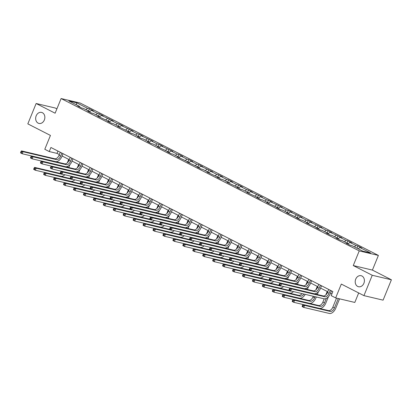 <?xml version="1.0" encoding="UTF-8"?>
<svg xmlns="http://www.w3.org/2000/svg" width="412" height="412" viewBox="0 0 412 412"><rect width="100%" height="100%" fill="white"/><g stroke="black" fill="none" stroke-linecap="round" stroke-linejoin="round"><path stroke-width="0.62" d="M44.336 120.005A5.67 4.532 103.3 0 1 38.955 123.435A5.67 4.532 103.3 0 1 36.179 115.834A5.67 4.532 103.3 0 1 41.561 112.404A5.67 4.532 103.3 0 1 44.336 120.005M363.889 283.302A5.67 4.532 103.3 0 1 358.507 286.731A5.67 4.532 103.3 0 1 355.731 279.13A5.67 4.532 103.3 0 1 361.113 275.7A5.67 4.532 103.3 0 1 363.889 283.302M56.902 108.85L55.28 108.026L36.132 103.505L27.82 123.868L50.444 135.43L44.79 149.278L49.255 151.559L57.016 153.393L59.338 154.577M378.391 255.419L80.258 103.067L61.105 98.545L359.238 250.898L378.391 255.419L372.407 270.081L353.259 265.56L372.247 275.267L391.4 279.789L372.407 270.081M391.4 279.789L383.088 300.152L363.935 295.631L341.311 284.069L335.662 297.917L354.814 302.439L358.687 292.947M372.247 275.267L363.935 295.631M79.799 107.069L79.686 106.487L77.796 106.044L81.622 107.995L83.507 108.444L89.625 111.57L87.741 111.122L91.562 113.079L93.452 113.521L99.57 116.648L97.68 116.205L109.51 121.731L107.625 121.282L111.446 123.24L113.336 123.682L119.454 126.814L117.564 126.366L129.394 131.892L127.504 131.443L131.33 133.4L133.22 133.843L139.338 136.975L137.448 136.527L141.27 138.478L143.16 138.926L149.278 142.052L147.388 141.604L151.214 143.561L153.104 144.009L159.223 147.136L157.333 146.687L169.162 152.213L167.272 151.77L171.098 153.722L172.988 154.17L179.107 157.296L177.217 156.848L189.046 162.374L187.156 161.931L198.991 167.457L197.101 167.009L200.922 168.966L202.812 169.409L208.93 172.535L207.04 172.092L218.875 177.618L216.985 177.17L220.806 179.127L222.696 179.57L228.815 182.696L226.924 182.253L238.759 187.779L236.869 187.331L240.69 189.288L242.58 189.731L248.699 192.857L246.809 192.414L258.643 197.94L256.753 197.492L260.575 199.449L262.465 199.892L268.583 203.018L266.693 202.575L278.527 208.101L276.637 207.653L280.459 209.61L282.349 210.053L288.467 213.179L286.577 212.736L298.412 218.262L296.522 217.814L300.343 219.771L302.233 220.214L308.351 223.34L306.461 222.897L318.296 228.423L316.406 227.975L320.227 229.932L322.117 230.375L328.235 233.506L326.345 233.058L330.172 235.01L332.062 235.458L338.18 238.584L336.29 238.136L340.111 240.093L342.001 240.536L348.119 243.667L346.229 243.219L350.056 245.171L351.946 245.619L362.781 251.155L370.646 253.014L359.815 247.478L361.7 247.921L357.879 245.969L356.972 248.189M79.686 106.487L68.85 100.95L76.72 102.809L87.555 108.346L89.44 108.794L88.539 111.013M357.879 245.969L355.989 245.521L349.87 242.395L351.76 242.843L347.934 240.886L346.049 240.443L339.931 237.317L341.816 237.76L329.986 232.234L331.876 232.682L328.05 230.725L326.165 230.282L320.047 227.156L321.932 227.599L310.102 222.073L311.992 222.521L308.166 220.564L306.281 220.121L300.163 216.995L302.048 217.438L290.218 211.912L292.108 212.36L288.282 210.403L286.397 209.96L280.278 206.829L282.163 207.277L270.334 201.751L272.224 202.199L268.397 200.242L266.512 199.799L260.394 196.668L262.279 197.116L250.45 191.59L252.34 192.038L248.513 190.081L246.628 189.633L240.51 186.507L242.395 186.955L238.574 185.003L236.684 184.555L230.565 181.429L232.456 181.872L228.629 179.92L226.744 179.472L220.626 176.346L222.511 176.794L218.69 174.843L216.8 174.394L210.681 171.268L212.571 171.711L200.742 166.185L202.627 166.633L198.805 164.676L196.915 164.233L190.797 161.107L192.687 161.55L188.861 159.599L186.976 159.15L180.858 156.024L182.743 156.472L178.921 154.515L177.031 154.073L170.913 150.947L172.803 151.389L160.974 145.863L162.858 146.312L159.037 144.355L157.147 143.912L151.029 140.786L152.919 141.228L141.089 135.703L142.974 136.151L139.153 134.194L137.263 133.751L131.145 130.625L133.035 131.067L121.205 125.542L123.09 125.99L119.269 124.033L117.379 123.59L111.261 120.464L113.151 120.907L101.321 115.381L103.206 115.829L99.385 113.872L97.495 113.429L91.376 110.303L93.266 110.746L89.44 108.794M335.662 297.917L331.202 295.641L332.86 291.567L50.918 147.486L49.255 151.559M89.744 112.146L89.625 111.57M91.376 110.303L89.656 111.704M97.495 113.429L95.862 114.757M99.683 117.229L99.57 116.648M101.321 115.381L99.596 116.787M107.439 118.507L105.807 119.835M109.628 122.307L109.51 121.731M111.261 120.464L109.54 121.864M117.379 123.59L115.746 124.918M119.568 127.39L119.454 126.814M121.205 125.542L119.48 126.948M127.323 128.668L125.691 129.996M129.512 132.468L129.394 131.892M131.145 130.625L129.425 132.025M137.263 133.751L135.63 135.079M139.452 137.551L139.338 136.975M141.089 135.703L139.364 137.108M147.208 138.829L145.575 140.157M149.396 142.629L149.278 142.052M151.029 140.786L149.309 142.186M157.147 143.912L155.515 145.24M159.336 147.712L159.223 147.136M160.974 145.863L159.248 147.269M167.092 148.99L165.459 150.318M169.28 152.79L169.162 152.213M170.913 150.947L169.193 152.347M177.031 154.073L175.399 155.401M179.22 157.873L179.107 157.296M180.858 156.024L179.132 157.43M186.976 159.15L185.343 160.479M189.165 162.951L189.046 162.374M190.797 161.107L189.072 162.508M196.915 164.233L195.283 165.562M199.104 168.034L198.991 167.457M200.742 166.185L199.017 167.591M206.86 169.311L205.227 170.64M209.049 173.112L208.93 172.535M210.681 171.268L208.956 172.669M216.8 174.394L215.167 175.723M218.988 178.195L218.875 177.618M220.626 176.346L218.901 177.752M226.744 179.472L225.112 180.806M228.933 183.273L228.815 182.696M230.565 181.429L228.84 182.83M236.684 184.555L235.051 185.884M238.872 188.356L238.759 187.779M240.51 186.507L238.785 187.913M246.628 189.633L244.996 190.967M248.817 193.439L248.699 192.857M250.45 191.59L248.724 192.991M256.568 194.716L254.935 196.045M258.757 198.517L258.643 197.94M260.394 196.668L258.669 198.074M266.512 199.799L264.88 201.128M268.701 203.6L268.583 203.018M270.334 201.751L268.609 203.152M276.452 204.877L274.819 206.206M278.641 208.678L278.527 208.101M280.278 206.829L278.553 208.235M286.397 209.96L284.764 211.289M288.585 213.761L288.467 213.179M290.218 211.912L288.493 213.318M296.336 215.038L294.704 216.367M298.525 218.839L298.412 218.262M300.163 216.995L298.437 218.396M306.281 220.121L304.648 221.45M308.47 223.922L308.351 223.34M310.102 222.073L308.377 223.479M316.22 225.199L314.588 226.528M318.409 229L318.296 228.423M320.047 227.156L318.322 228.557M326.165 230.282L324.532 231.611M328.354 234.083L328.235 233.506M329.986 232.234L328.261 233.64M336.104 235.36L334.472 236.689M338.293 239.161L338.18 238.584M339.931 237.317L338.206 238.718M346.049 240.443L344.417 241.772M348.238 244.244L348.119 243.667M349.87 242.395L348.145 243.801M355.989 245.521L354.356 246.85M359.815 247.478L358.183 248.807M353.259 265.56L359.238 250.898M36.132 103.505L55.12 113.207L61.105 98.545M62.104 155.993L69.278 159.655M72.049 161.071L79.222 164.738M81.988 166.154L89.162 169.821M91.933 171.232L99.107 174.899M101.872 176.315L109.046 179.982M111.817 181.393L118.991 185.06M121.756 186.476L128.93 190.143M131.701 191.554L138.875 195.221M141.64 196.637L148.814 200.304M151.585 201.715L158.759 205.382M161.525 206.798L168.699 210.465M171.469 211.876L178.643 215.543M181.409 216.959L188.583 220.626M191.353 222.037L198.527 225.704M201.293 227.12L208.467 230.787M211.238 232.198L218.412 235.865M221.177 237.281L228.351 240.948M231.122 242.359L238.296 246.026M241.061 247.442L248.235 251.109M251.006 252.525L258.18 256.187M260.945 257.603L268.119 261.27M270.89 262.686L278.064 266.353M280.829 267.764L288.003 271.431M290.774 272.847L297.948 276.514M300.714 277.925L307.888 281.592M310.658 283.008L317.832 286.675M320.598 288.086L327.772 291.753M330.542 293.169L331.923 293.874M76.72 102.809L76.313 104.766M87.555 108.346L85.923 109.674M57.958 151.086L57.016 153.393M347.934 240.886L347.028 243.106M337.994 235.808L337.088 238.028M328.05 230.725L327.143 232.945M318.11 225.647L317.204 227.867M308.166 220.564L307.259 222.784M298.226 215.486L297.32 217.706M288.282 210.403L287.375 212.623M278.342 205.325L277.436 207.545M268.397 200.242L267.496 202.462M258.458 195.164L257.552 197.384M248.513 190.081L247.612 192.301M238.574 185.003L237.667 187.223M228.629 179.92L227.728 182.14M218.69 174.843L217.783 177.057M208.745 169.759L207.844 171.979M198.805 164.676L197.899 166.896M188.861 159.599L187.96 161.818M178.921 154.515L178.015 156.735M168.977 149.438L168.075 151.657M159.037 144.355L158.131 146.574M149.093 139.277L148.191 141.496M139.153 134.194L138.247 136.413M129.208 129.116L128.307 131.335M119.269 124.033L118.362 126.252M109.324 118.955L108.423 121.174M99.385 113.872L98.478 116.091M328.714 289.445L327.478 292.479A4.429 2.611 -62.9 0 1 323.229 295.94L289.868 288.065L291.459 288.879L290.63 290.913L323.992 298.793A6.644 3.914 117.1 0 0 330.362 293.596L331.48 290.862M330.306 290.259L329.07 293.293A4.429 2.611 -62.9 0 1 324.821 296.753L291.459 288.879L290.058 289.085L289.425 288.761L289.09 289.574L289.729 289.904L290.058 289.085M289.729 289.904L290.63 290.913L289.033 290.099L289.09 289.574M289.868 288.065L289.425 288.761M336.522 298.123L332.844 307.141A4.429 2.611 -62.9 0 1 328.591 310.602L302.995 304.561L304.592 305.374L303.757 307.414L329.353 313.455A6.644 3.914 117.1 0 0 335.728 308.264L339.576 298.844M338.278 298.535L334.436 307.955A4.429 2.611 -62.9 0 1 330.187 311.421L304.592 305.374L303.191 305.586L302.552 305.256L302.223 306.07L302.856 306.399L303.191 305.586M302.856 306.399L303.757 307.414L302.166 306.6L302.223 306.07M302.995 304.561L302.552 305.256M318.775 284.368L317.534 287.396A4.429 2.611 -62.9 0 1 313.285 290.862L279.923 282.982L281.52 283.796L280.685 285.835L314.047 293.71A6.644 3.914 117.1 0 0 320.423 288.518L321.54 285.779M320.366 285.181L319.13 288.215A4.429 2.611 -62.9 0 1 314.876 291.675L281.52 283.796L280.119 284.007L279.48 283.683L279.151 284.496L279.784 284.821L280.119 284.007M279.784 284.821L280.685 285.835L279.094 285.022L279.151 284.496M279.923 282.982L279.48 283.683M308.83 279.284L307.594 282.318A4.429 2.611 -62.9 0 1 303.345 285.779L269.984 277.904L271.575 278.718L270.746 280.752L304.108 288.632A6.644 3.914 117.1 0 0 310.478 283.435L311.596 280.701M310.421 280.098L309.185 283.132A4.429 2.611 -62.9 0 1 304.937 286.592L271.575 278.718L270.174 278.924L269.541 278.6L269.206 279.413L269.845 279.738L270.174 278.924M269.845 279.738L270.746 280.752L269.149 279.939L269.206 279.413M269.984 277.904L269.541 278.6M324.218 298.834L322.9 302.063A4.429 2.611 -62.9 0 1 318.651 305.524L293.056 299.483L294.647 300.297L293.818 302.331L319.413 308.372A6.644 3.914 117.1 0 0 325.789 303.181L328.421 296.738M326.319 298.401L324.496 302.877A4.429 2.611 -62.9 0 1 320.242 306.337L294.647 300.297L293.246 300.502L292.613 300.178L292.278 300.992L292.917 301.316L293.246 300.502M327.221 291.469L325.799 294.956M292.917 301.316L293.818 302.331L292.221 301.517L292.278 300.992M293.056 299.483L292.613 300.178M313.254 296.259L312.96 296.98A4.429 2.611 -62.9 0 1 308.706 300.441L283.111 294.4L284.707 295.213L283.873 297.253L309.469 303.294A6.644 3.914 117.1 0 0 315.844 298.103L316.303 296.975M317.297 294.539L318.476 291.655M316.375 293.323L316.004 294.235M315.01 296.671L314.552 297.794A4.429 2.611 -62.9 0 1 310.303 301.254L284.707 295.213L283.307 295.419L282.668 295.095L282.338 295.909L282.972 296.238L283.307 295.419M317.281 286.392L315.86 289.878M282.972 296.238L283.873 297.253L282.282 296.434L282.338 295.909M283.111 294.4L282.668 295.095M298.891 274.207L297.649 277.235A4.429 2.611 -62.9 0 1 293.401 280.701L260.039 272.821L261.635 273.635L260.801 275.674L294.163 283.549A6.644 3.914 117.1 0 0 300.539 278.358L301.656 275.618M300.482 275.02L299.246 278.048A4.429 2.611 -62.9 0 1 294.992 281.514L261.635 273.635L260.235 273.846L259.596 273.522L259.266 274.335L259.9 274.66L260.235 273.846M259.9 274.66L260.801 275.674L259.21 274.861L259.266 274.335M260.039 272.821L259.596 273.522M288.946 269.124L287.71 272.157A4.429 2.611 -62.9 0 1 283.461 275.618L250.099 267.743L251.691 268.557L250.862 270.591L284.223 278.471A6.644 3.914 117.1 0 0 290.594 273.274L291.711 270.54M290.537 269.937L289.301 272.971A4.429 2.611 -62.9 0 1 285.053 276.431L251.691 268.557L250.29 268.763L249.657 268.439L249.322 269.252L249.96 269.577L250.29 268.763M249.96 269.577L250.862 270.591L249.265 269.778L249.322 269.252M250.099 267.743L249.657 268.439M279.006 264.046L277.765 267.074A4.429 2.611 -62.9 0 1 273.517 270.54L240.155 262.66L241.751 263.474L240.917 265.513L274.279 273.388A6.644 3.914 117.1 0 0 280.654 268.197L281.772 265.457M280.598 264.859L279.362 267.888A4.429 2.611 -62.9 0 1 275.108 271.353L241.751 263.474L240.351 263.685L239.712 263.361L239.382 264.174L240.016 264.499L240.351 263.685M240.016 264.499L240.917 265.513L239.326 264.7L239.382 264.174M240.155 262.66L239.712 263.361M307.357 289.461L308.537 286.577M306.435 288.24L306.065 289.157M307.337 281.308L305.915 284.795M303.901 294.05A4.429 2.611 -62.9 0 1 300.358 296.177L274.763 290.136L273.934 292.17L299.529 298.211A6.644 3.914 117.1 0 0 305.246 294.369M302.037 293.607A4.429 2.611 -62.9 0 1 298.767 295.363L273.171 289.322L274.763 290.136L273.362 290.342L272.729 290.017L272.394 290.831L273.032 291.155L273.362 290.342M273.032 291.155L273.934 292.17L272.337 291.356L272.394 290.831M273.171 289.322L272.729 290.017M297.413 284.378L298.592 281.494M296.491 283.162L296.12 284.074M297.397 276.231L295.976 279.717M291.325 291.078A4.429 2.611 -62.9 0 1 290.419 291.093L264.823 285.053L263.989 287.092L289.584 293.133A6.644 3.914 117.1 0 0 293.509 291.598M289.451 290.316A4.429 2.611 -62.9 0 1 288.822 290.28L263.227 284.239L264.823 285.053L263.423 285.258L262.784 284.934L262.454 285.748L263.088 286.077L263.423 285.258M263.088 286.077L263.989 287.092L262.398 286.273L262.454 285.748M263.227 284.239L262.784 284.934M287.473 279.3L288.652 276.416M286.551 278.079L286.18 278.996M287.452 271.147L286.031 274.634M281.381 286A4.429 2.611 -62.9 0 1 280.474 286.016L254.879 279.975L254.05 282.009L279.645 288.05A6.644 3.914 117.1 0 0 283.569 286.515M279.511 285.233A4.429 2.611 -62.9 0 1 278.883 285.202L253.287 279.156L254.879 279.975L253.478 280.181L252.844 279.856L252.51 280.67L253.148 280.994L253.478 280.181M253.148 280.994L254.05 282.009L252.453 281.195L252.51 280.67M253.287 279.156L252.844 279.856M269.062 258.963L267.826 261.996A4.429 2.611 -62.9 0 1 263.577 265.457L230.215 257.582L231.807 258.396L230.977 260.43L264.339 268.31A6.644 3.914 117.1 0 0 270.71 263.113L271.827 260.379M270.653 259.776L269.417 262.81A4.429 2.611 -62.9 0 1 265.168 266.27L231.807 258.396L230.406 258.602L229.772 258.278L229.438 259.091L230.076 259.416L230.406 258.602M230.076 259.416L230.977 260.43L229.381 259.617L229.438 259.091M230.215 257.582L229.772 258.278M277.528 274.217L278.708 271.333M276.607 273.002L276.236 273.913M277.513 266.07L276.091 269.556M271.441 280.917A4.429 2.611 -62.9 0 1 270.535 280.933L244.939 274.892L244.105 276.926L269.7 282.972A6.644 3.914 117.1 0 0 273.625 281.437M269.566 280.155A4.429 2.611 -62.9 0 1 268.938 280.119L243.343 274.078L244.939 274.892L243.538 275.098L242.9 274.773L242.57 275.587L243.204 275.916L243.538 275.098M243.204 275.916L244.105 276.926L242.513 276.112L242.57 275.587M243.343 274.078L242.9 274.773M259.122 253.885L257.881 256.913A4.429 2.611 -62.9 0 1 253.632 260.379L220.271 252.499L221.867 253.313L221.033 255.352L254.395 263.227A6.644 3.914 117.1 0 0 260.77 258.036L261.888 255.296M260.714 254.698L259.478 257.727A4.429 2.611 -62.9 0 1 255.224 261.193L221.867 253.313L220.466 253.524L219.828 253.195L219.498 254.013L220.132 254.338L220.466 253.524M220.132 254.338L221.033 255.352L219.442 254.539L219.498 254.013M220.271 252.499L219.828 253.195M267.589 269.139L268.768 266.25M266.667 267.918L266.296 268.83M267.568 260.987L266.147 264.473M261.496 275.839A4.429 2.611 -62.9 0 1 260.59 275.855L234.995 269.814L234.165 271.848L259.761 277.889A6.644 3.914 117.1 0 0 263.685 276.354M259.627 275.072A4.429 2.611 -62.9 0 1 258.999 275.041L233.403 268.995L234.995 269.814L233.594 270.02L232.96 269.695L232.625 270.509L233.264 270.833L233.594 270.02M233.264 270.833L234.165 271.848L232.569 271.034L232.625 270.509M233.403 268.995L232.96 269.695M249.178 248.802L247.942 251.835A4.429 2.611 -62.9 0 1 243.693 255.296L210.331 247.421L211.923 248.235L211.093 250.269L244.455 258.149A6.644 3.914 117.1 0 0 250.826 252.953L251.943 250.218M250.769 249.615L249.533 252.649A4.429 2.611 -62.9 0 1 245.284 256.11L211.923 248.235L210.522 248.441L209.888 248.117L209.553 248.93L210.192 249.255L210.522 248.441M210.192 249.255L211.093 250.269L209.497 249.456L209.553 248.93M210.331 247.421L209.888 248.117M257.644 264.056L258.824 261.172M256.722 262.841L256.352 263.752M257.629 255.909L256.207 259.39M251.557 270.756A4.429 2.611 -62.9 0 1 250.65 270.772L225.055 264.731L224.221 266.765L249.816 272.811A6.644 3.914 117.1 0 0 253.74 271.271M249.682 269.994A4.429 2.611 -62.9 0 1 249.054 269.958L223.458 263.917L225.055 264.731L223.654 264.937L223.016 264.612L222.686 265.426L223.319 265.755L223.654 264.937M223.319 265.755L224.221 266.765L222.629 265.951L222.686 265.426M223.458 263.917L223.016 264.612M239.238 243.719L237.997 246.752A4.429 2.611 -62.9 0 1 233.748 250.213L200.387 242.338L201.983 243.152L201.149 245.192L234.51 253.066A6.644 3.914 117.1 0 0 240.886 247.875L242.004 245.135M240.829 244.537L239.593 247.566A4.429 2.611 -62.9 0 1 235.34 251.032L201.983 243.152L200.582 243.363L199.944 243.034L199.614 243.853L200.247 244.177L200.582 243.363M200.247 244.177L201.149 245.192L199.557 244.378L199.614 243.853M200.387 242.338L199.944 243.034M247.705 258.978L248.884 256.089M246.783 257.757L246.412 258.669M247.684 250.826L246.263 254.312M241.612 265.678A4.429 2.611 -62.9 0 1 240.706 265.694L215.11 259.648L214.281 261.687L239.877 267.728A6.644 3.914 117.1 0 0 243.801 266.193M239.743 264.911A4.429 2.611 -62.9 0 1 239.115 264.88L213.519 258.834L215.11 259.648L213.71 259.859L213.076 259.534L212.741 260.348L213.38 260.672L213.71 259.859M213.38 260.672L214.281 261.687L212.685 260.873L212.741 260.348M213.519 258.834L213.076 259.534M229.293 238.641L228.057 241.674A4.429 2.611 -62.9 0 1 223.809 245.135L190.447 237.261L192.038 238.074L191.209 240.108L224.571 247.983A6.644 3.914 117.1 0 0 230.941 242.792L232.059 240.057M230.885 239.454L229.649 242.488A4.429 2.611 -62.9 0 1 225.4 245.949L192.038 238.074L190.638 238.28L190.004 237.956L189.669 238.769L190.308 239.094L190.638 238.28M190.308 239.094L191.209 240.108L189.613 239.295L189.669 238.769M190.447 237.261L190.004 237.956M237.76 253.895L238.939 251.011M236.838 252.68L236.467 253.591M237.745 245.748L236.323 249.229M231.673 260.595A4.429 2.611 -62.9 0 1 230.766 260.611L205.171 254.57L204.337 256.604L229.932 262.65A6.644 3.914 117.1 0 0 233.856 261.11M229.798 259.833A4.429 2.611 -62.9 0 1 229.17 259.797L203.574 253.756L205.171 254.57L203.77 254.776L203.131 254.451L202.802 255.265L203.435 255.589L203.77 254.776M203.435 255.589L204.337 256.604L202.745 255.79L202.802 255.265M203.574 253.756L203.131 254.451M219.354 233.558L218.113 236.591A4.429 2.611 -62.9 0 1 213.864 240.052L180.502 232.177L182.099 232.991L181.265 235.031L214.626 242.905A6.644 3.914 117.1 0 0 221.002 237.714L222.12 234.974M220.945 234.377L219.709 237.405A4.429 2.611 -62.9 0 1 215.455 240.871L182.099 232.991L180.698 233.202L180.059 232.873L179.73 233.692L180.363 234.016L180.698 233.202M180.363 234.016L181.265 235.031L179.673 234.217L179.73 233.692M180.502 232.177L180.059 232.873M227.821 248.817L229 245.928M226.899 247.597L226.528 248.508M227.8 240.665L226.379 244.151M221.728 255.517A4.429 2.611 -62.9 0 1 220.822 255.533L195.226 249.487L194.397 251.526L219.993 257.567A6.644 3.914 117.1 0 0 223.917 256.032M219.859 254.75A4.429 2.611 -62.9 0 1 219.23 254.719L193.635 248.673L195.226 249.487L193.825 249.698L193.192 249.373L192.857 250.187L193.496 250.511L193.825 249.698M193.496 250.511L194.397 251.526L192.801 250.712L192.857 250.187M193.635 248.673L193.192 249.373M209.409 228.48L208.173 231.513A4.429 2.611 -62.9 0 1 203.925 234.974L170.563 227.1L172.154 227.913L171.325 229.948L204.687 237.822A6.644 3.914 117.1 0 0 211.057 232.631L212.175 229.891M211.001 229.293L209.765 232.327A4.429 2.611 -62.9 0 1 205.516 235.788L172.154 227.913L170.753 228.119L170.12 227.795L169.785 228.608L170.424 228.933L170.753 228.119M170.424 228.933L171.325 229.948L169.729 229.134L169.785 228.608M170.563 227.1L170.12 227.795M217.876 243.734L219.055 240.85M216.954 242.519L216.583 243.43M217.86 235.587L216.439 239.068M211.789 250.434A4.429 2.611 -62.9 0 1 210.882 250.45L185.287 244.409L184.452 246.443L210.048 252.489A6.644 3.914 117.1 0 0 213.972 250.949M209.914 249.667A4.429 2.611 -62.9 0 1 209.286 249.636L183.69 243.595L185.287 244.409L183.886 244.615L183.247 244.29L182.918 245.104L183.551 245.428L183.886 244.615M183.551 245.428L184.452 246.443L182.861 245.629L182.918 245.104M183.69 243.595L183.247 244.29M199.47 223.397L198.229 226.43A4.429 2.611 -62.9 0 1 193.98 229.891L160.618 222.017L162.215 222.83L161.38 224.87L194.742 232.744A6.644 3.914 117.1 0 0 201.118 227.553L202.235 224.813M201.061 224.21L199.825 227.244A4.429 2.611 -62.9 0 1 195.571 230.705L162.215 222.83L160.814 223.041L160.175 222.712L159.846 223.525L160.479 223.855L160.814 223.041M160.479 223.855L161.38 224.87L159.789 224.056L159.846 223.525M160.618 222.017L160.175 222.712M207.936 238.656L209.116 235.767M207.015 237.436L206.644 238.347M207.916 230.504L206.494 233.99M201.844 245.356A4.429 2.611 -62.9 0 1 200.938 245.372L175.342 239.326L174.513 241.365L200.108 247.406A6.644 3.914 117.1 0 0 204.033 245.871M199.975 244.589A4.429 2.611 -62.9 0 1 199.346 244.558L173.751 238.512L175.342 239.326L173.941 239.537L173.308 239.207L172.973 240.026L173.612 240.351L173.941 239.537M173.612 240.351L174.513 241.365L172.916 240.551L172.973 240.026M173.751 238.512L173.308 239.207M189.525 218.319L188.289 221.352A4.429 2.611 -62.9 0 1 184.04 224.813L150.679 216.939L152.27 217.752L151.441 219.787L184.803 227.661A6.644 3.914 117.1 0 0 191.173 222.47L192.291 219.73M191.117 219.132L189.881 222.166A4.429 2.611 -62.9 0 1 185.632 225.627L152.27 217.752L150.869 217.958L150.236 217.634L149.901 218.448L150.54 218.772L150.869 217.958M150.54 218.772L151.441 219.787L149.844 218.973L149.901 218.448M150.679 216.939L150.236 217.634M197.992 233.573L199.171 230.689M197.07 232.358L196.699 233.269M197.976 225.426L196.555 228.907M191.904 240.273A4.429 2.611 -62.9 0 1 190.998 240.289L165.403 234.248L164.568 236.282L190.164 242.328A6.644 3.914 117.1 0 0 194.088 240.788M190.03 239.506A4.429 2.611 -62.9 0 1 189.402 239.475L163.806 233.434L165.403 234.248L164.002 234.454L163.363 234.129L163.034 234.943L163.667 235.267L164.002 234.454M163.667 235.267L164.568 236.282L162.977 235.468L163.034 234.943M163.806 233.434L163.363 234.129M179.586 213.236L178.345 216.269A4.429 2.611 -62.9 0 1 174.096 219.73L140.734 211.856L142.331 212.669L141.496 214.709L174.858 222.583A6.644 3.914 117.1 0 0 181.234 217.387L182.351 214.652M181.177 214.049L179.941 217.083A4.429 2.611 -62.9 0 1 175.687 220.544L142.331 212.669L140.93 212.88L140.291 212.551L139.962 213.365L140.595 213.694L140.93 212.88M140.595 213.694L141.496 214.709L139.905 213.89L139.962 213.365M140.734 211.856L140.291 212.551M188.052 228.495L189.232 225.606M187.13 227.275L186.76 228.186M188.032 220.343L186.61 223.829M181.96 235.195A4.429 2.611 -62.9 0 1 181.053 235.211L155.458 229.165L154.629 231.204L180.224 237.245A6.644 3.914 117.1 0 0 184.149 235.71M180.09 234.428A4.429 2.611 -62.9 0 1 179.462 234.397L153.867 228.351L155.458 229.165L154.057 229.376L153.424 229.046L153.089 229.865L153.727 230.19L154.057 229.376M153.727 230.19L154.629 231.204L153.032 230.39L153.089 229.865M153.867 228.351L153.424 229.046M169.641 208.158L168.405 211.191A4.429 2.611 -62.9 0 1 164.156 214.652L130.795 206.778L132.386 207.591L131.557 209.626L164.918 217.5A6.644 3.914 117.1 0 0 171.289 212.309L172.407 209.569M171.232 208.972L169.996 212.005A4.429 2.611 -62.9 0 1 165.748 215.466L132.386 207.591L130.985 207.797L130.352 207.473L130.017 208.287L130.655 208.611L130.985 207.797M130.655 208.611L131.557 209.626L129.96 208.812L130.017 208.287M130.795 206.778L130.352 207.473M178.108 223.412L179.287 220.528M177.186 222.197L176.815 223.108M178.092 215.265L176.671 218.746M172.02 230.112A4.429 2.611 -62.9 0 1 171.114 230.128L145.518 224.087L144.684 226.121L170.28 232.167A6.644 3.914 117.1 0 0 174.204 230.627M170.146 229.345A4.429 2.611 -62.9 0 1 169.517 229.314L143.922 223.273L145.518 224.087L144.118 224.293L143.479 223.968L143.149 224.782L143.783 225.107L144.118 224.293M143.783 225.107L144.684 226.121L143.093 225.307L143.149 224.782M143.922 223.273L143.479 223.968M159.702 203.075L158.46 206.108A4.429 2.611 -62.9 0 1 154.212 209.569L120.85 201.695L122.446 202.508L121.612 204.548L154.974 212.422A6.644 3.914 117.1 0 0 161.35 207.226L162.467 204.491M161.293 203.888L160.057 206.922A4.429 2.611 -62.9 0 1 155.803 210.383L122.446 202.508L121.046 202.714L120.407 202.39L120.077 203.204L120.711 203.533L121.046 202.714M120.711 203.533L121.612 204.548L120.021 203.729L120.077 203.204M120.85 201.695L120.407 202.39M168.168 218.334L169.347 215.445M167.246 217.114L166.875 218.025M168.148 210.182L166.726 213.668M162.076 225.029A4.429 2.611 -62.9 0 1 161.169 225.05L135.574 219.004L134.745 221.043L160.34 227.084A6.644 3.914 117.1 0 0 164.264 225.549M160.206 224.267A4.429 2.611 -62.9 0 1 159.578 224.236L133.982 218.19L135.574 219.004L134.173 219.215L133.54 218.885L133.205 219.704L133.843 220.029L134.173 219.215M133.843 220.029L134.745 221.043L133.148 220.229L133.205 219.704M133.982 218.19L133.54 218.885M149.757 197.997L148.521 201.03A4.429 2.611 -62.9 0 1 144.272 204.491L110.91 196.612L112.502 197.43L111.673 199.465L145.034 207.339A6.644 3.914 117.1 0 0 151.405 202.148L152.522 199.408M151.348 198.811L150.112 201.844A4.429 2.611 -62.9 0 1 145.863 205.305L112.502 197.43L111.101 197.636L110.468 197.312L110.133 198.126L110.771 198.45L111.101 197.636M110.771 198.45L111.673 199.465L110.076 198.651L110.133 198.126M110.91 196.612L110.468 197.312M158.223 213.251L159.403 210.367M157.302 212.036L156.931 212.947M158.208 205.104L156.787 208.585M152.136 219.951A4.429 2.611 -62.9 0 1 151.23 219.967L125.634 213.926L124.8 215.96L150.395 222.006A6.644 3.914 117.1 0 0 154.32 220.466M150.262 219.184A4.429 2.611 -62.9 0 1 149.633 219.153L124.038 213.112L125.634 213.926L124.233 214.132L123.595 213.807L123.265 214.621L123.899 214.946L124.233 214.132M123.899 214.946L124.8 215.96L123.209 215.146L123.265 214.621M124.038 213.112L123.595 213.807M139.817 192.914L138.576 195.947A4.429 2.611 -62.9 0 1 134.327 199.408L100.966 191.534L102.562 192.347L101.728 194.382L135.09 202.261A6.644 3.914 117.1 0 0 141.465 197.065L142.583 194.33M141.409 193.728L140.173 196.761A4.429 2.611 -62.9 0 1 135.919 200.222L102.562 192.347L101.161 192.553L100.523 192.229L100.193 193.043L100.827 193.372L101.161 192.553M100.827 193.372L101.728 194.382L100.137 193.568L100.193 193.043M100.966 191.534L100.523 192.229M148.284 208.173L149.463 205.284M147.362 206.953L146.991 207.864M148.263 200.021L146.842 203.507M142.192 214.868A4.429 2.611 -62.9 0 1 141.285 214.889L115.69 208.843L114.86 210.882L140.456 216.923A6.644 3.914 117.1 0 0 144.38 215.388M140.322 214.106A4.429 2.611 -62.9 0 1 139.694 214.07L114.098 208.029L115.69 208.843L114.289 209.054L113.655 208.724L113.321 209.543L113.959 209.868L114.289 209.054M113.959 209.868L114.86 210.882L113.264 210.069L113.321 209.543M114.098 208.029L113.655 208.724M129.873 187.836L128.637 190.864A4.429 2.611 -62.9 0 1 124.388 194.33L91.026 186.451L92.618 187.269L91.788 189.304L125.15 197.178A6.644 3.914 117.1 0 0 131.521 191.987L132.638 189.247M131.464 188.65L130.228 191.683A4.429 2.611 -62.9 0 1 125.979 195.144L92.618 187.269L91.217 187.475L90.583 187.151L90.249 187.965L90.887 188.289L91.217 187.475M90.887 188.289L91.788 189.304L90.192 188.49L90.249 187.965M91.026 186.451L90.583 187.151M138.339 203.09L139.519 200.206M137.417 201.875L137.047 202.786M138.324 194.938L136.902 198.424M132.252 209.79A4.429 2.611 -62.9 0 1 131.346 209.806L105.75 203.765L104.916 205.799L130.511 211.84A6.644 3.914 117.1 0 0 134.436 210.305M130.377 209.023A4.429 2.611 -62.9 0 1 129.749 208.992L104.154 202.951L105.75 203.765L104.349 203.971L103.711 203.646L103.381 204.46L104.015 204.785L104.349 203.971M104.015 204.785L104.916 205.799L103.324 204.985L103.381 204.46M104.154 202.951L103.711 203.646M119.933 182.753L118.692 185.786A4.429 2.611 -62.9 0 1 114.443 189.247L81.082 181.373L82.678 182.186L81.844 184.221L115.206 192.1A6.644 3.914 117.1 0 0 121.581 186.904L122.699 184.169M121.525 183.567L120.289 186.6A4.429 2.611 -62.9 0 1 116.035 190.061L82.678 182.186L81.277 182.392L80.639 182.068L80.309 182.882L80.943 183.211L81.277 182.392M80.943 183.211L81.844 184.221L80.252 183.407L80.309 182.882M81.082 181.373L80.639 182.068M128.4 198.007L129.579 195.123M127.478 196.792L127.107 197.703M128.379 189.86L126.958 193.346M122.307 204.707A4.429 2.611 -62.9 0 1 121.401 204.728L95.805 198.682L94.976 200.721L120.572 206.762A6.644 3.914 117.1 0 0 124.496 205.227M120.438 203.945A4.429 2.611 -62.9 0 1 119.81 203.909L94.214 197.868L95.805 198.682L94.405 198.893L93.771 198.563L93.436 199.377L94.075 199.707L94.405 198.893M94.075 199.707L94.976 200.721L93.38 199.908L93.436 199.377M94.214 197.868L93.771 198.563M109.989 177.675L108.753 180.703A4.429 2.611 -62.9 0 1 104.504 184.169L71.142 176.29L72.733 177.103L71.904 179.143L105.266 187.017A6.644 3.914 117.1 0 0 111.637 181.826L112.754 179.086M111.58 178.489L110.344 181.522A4.429 2.611 -62.9 0 1 106.095 184.983L72.733 177.103L71.333 177.315L70.699 176.99L70.364 177.804L71.003 178.128L71.333 177.315M71.003 178.128L71.904 179.143L70.308 178.329L70.364 177.804M71.142 176.29L70.699 176.99M118.455 192.929L119.635 190.045M117.533 191.709L117.163 192.625M118.44 184.777L117.018 188.263M112.368 199.629A4.429 2.611 -62.9 0 1 111.461 199.645L85.866 193.604L85.032 195.638L110.627 201.679A6.644 3.914 117.1 0 0 114.551 200.144M110.493 198.862A4.429 2.611 -62.9 0 1 109.865 198.831L84.269 192.79L85.866 193.604L84.465 193.81L83.827 193.486L83.497 194.299L84.13 194.624L84.465 193.81M84.13 194.624L85.032 195.638L83.44 194.825L83.497 194.299M84.269 192.79L83.827 193.486M100.049 172.592L98.808 175.625A4.429 2.611 -62.9 0 1 94.559 179.086L61.197 171.212L62.794 172.025L61.96 174.06L95.321 181.939A6.644 3.914 117.1 0 0 101.697 176.743L102.815 174.008M101.64 173.406L100.404 176.439A4.429 2.611 -62.9 0 1 96.15 179.9L62.794 172.025L61.393 172.231L60.755 171.907L60.425 172.721L61.058 173.045L61.393 172.231M61.058 173.045L61.96 174.06L60.368 173.246L60.425 172.721M61.197 171.212L60.755 171.907M108.516 187.846L109.695 184.962M107.594 186.631L107.223 187.542M108.495 179.699L107.074 183.185M102.423 194.546A4.429 2.611 -62.9 0 1 101.517 194.562L75.921 188.521L75.092 190.56L100.688 196.601A6.644 3.914 117.1 0 0 104.612 195.067M100.554 193.784A4.429 2.611 -62.9 0 1 99.925 193.748L74.33 187.707L75.921 188.521L74.52 188.727L73.887 188.402L73.552 189.216L74.191 189.546L74.52 188.727M74.191 189.546L75.092 190.56L73.496 189.741L73.552 189.216M74.33 187.707L73.887 188.402M90.104 167.514L88.868 170.542A4.429 2.611 -62.9 0 1 84.62 174.008L51.258 166.129L52.849 166.942L52.02 168.982L85.382 176.856A6.644 3.914 117.1 0 0 91.752 171.665L92.87 168.925M91.696 168.328L90.46 171.356A4.429 2.611 -62.9 0 1 86.211 174.822L52.849 166.942L51.449 167.154L50.815 166.829L50.48 167.643L51.119 167.967L51.449 167.154M51.119 167.967L52.02 168.982L50.424 168.168L50.48 167.643M51.258 166.129L50.815 166.829M98.571 182.768L99.75 179.884M97.649 181.548L97.278 182.465M98.556 174.616L97.134 178.102M92.484 189.469A4.429 2.611 -62.9 0 1 91.577 189.484L65.982 183.443L65.148 185.477L90.743 191.518A6.644 3.914 117.1 0 0 94.667 189.983M90.609 188.701A4.429 2.611 -62.9 0 1 89.981 188.67L64.385 182.624L65.982 183.443L64.581 183.649L63.942 183.325L63.613 184.138L64.246 184.463L64.581 183.649M64.246 184.463L65.148 185.477L63.556 184.664L63.613 184.138M64.385 182.624L63.942 183.325M80.165 162.431L78.924 165.464A4.429 2.611 -62.9 0 1 74.675 168.925L41.313 161.051L42.91 161.865L42.076 163.899L75.437 171.778A6.644 3.914 117.1 0 0 81.813 166.582L82.93 163.847M81.756 163.245L80.52 166.278A4.429 2.611 -62.9 0 1 76.266 169.739L42.91 161.865L41.509 162.071L40.87 161.746L40.541 162.56L41.174 162.884L41.509 162.071M41.174 162.884L42.076 163.899L40.484 163.085L40.541 162.56M41.313 161.051L40.87 161.746M88.632 177.685L89.811 174.801M87.71 176.47L87.339 177.381M88.611 169.538L87.19 173.025M82.539 184.385A4.429 2.611 -62.9 0 1 81.633 184.401L56.037 178.36L55.208 180.399L80.803 186.44A6.644 3.914 117.1 0 0 84.728 184.906M80.67 183.623A4.429 2.611 -62.9 0 1 80.041 183.587L54.446 177.546L56.037 178.36L54.636 178.566L54.003 178.242L53.668 179.055L54.307 179.385L54.636 178.566M54.307 179.385L55.208 180.399L53.611 179.581L53.668 179.055M54.446 177.546L54.003 178.242M70.22 157.353L68.984 160.381A4.429 2.611 -62.9 0 1 64.736 163.847L31.374 155.968L32.965 156.781L32.136 158.821L65.498 166.695A6.644 3.914 117.1 0 0 71.868 161.504L72.986 158.764M71.812 158.167L70.576 161.195A4.429 2.611 -62.9 0 1 66.327 164.661L32.965 156.781L31.564 156.993L30.931 156.668L30.596 157.482L31.235 157.806L31.564 156.993M31.235 157.806L32.136 158.821L30.54 158.007L30.596 157.482M31.374 155.968L30.931 156.668M78.687 172.607L79.866 169.723M77.765 171.387L77.394 172.304M78.671 164.455L77.25 167.942M72.6 179.308A4.429 2.611 -62.9 0 1 71.693 179.323L46.098 173.282L45.263 175.316L70.859 181.357A6.644 3.914 117.1 0 0 74.783 179.823M70.725 178.54A4.429 2.611 -62.9 0 1 70.097 178.509L44.501 172.463L46.098 173.282L44.697 173.488L44.058 173.164L43.729 173.977L44.362 174.302L44.697 173.488M44.362 174.302L45.263 175.316L43.672 174.503L43.729 173.977M44.501 172.463L44.058 173.164M60.281 152.27L59.04 155.303A4.429 2.611 -62.9 0 1 54.791 158.764L21.429 150.89L23.026 151.704L22.191 153.738L55.553 161.617A6.644 3.914 117.1 0 0 61.929 156.421L63.046 153.686M61.872 153.084L60.636 156.117A4.429 2.611 -62.9 0 1 56.382 159.578L23.026 151.704L21.625 151.91L20.986 151.585L20.657 152.399L21.29 152.723L21.625 151.91M21.29 152.723L22.191 153.738L20.6 152.924L20.657 152.399M21.429 150.89L20.986 151.585M68.747 167.524L69.927 164.64M67.825 166.309L67.455 167.22M68.727 159.377L67.305 162.864M62.655 174.225A4.429 2.611 -62.9 0 1 61.749 174.24L36.153 168.199L35.324 170.233L60.919 176.279A6.644 3.914 117.1 0 0 64.844 174.74M60.785 173.462A4.429 2.611 -62.9 0 1 60.157 173.426L34.562 167.385L36.153 168.199L34.752 168.405L34.119 168.081L33.784 168.894L34.423 169.224L34.752 168.405M34.423 169.224L35.324 170.233L33.727 169.42L33.784 168.894M34.562 167.385L34.119 168.081M329.07 293.293L327.478 292.479M324.821 296.753L323.229 295.94M334.436 307.955L332.844 307.141M330.187 311.421L328.591 310.602M319.13 288.215L317.534 287.396M314.876 291.675L313.285 290.862M309.185 283.132L307.594 282.318M304.937 286.592L303.345 285.779M324.496 302.877L322.9 302.063M320.242 306.337L318.651 305.524M314.552 297.794L312.96 296.98M310.303 301.254L308.706 300.441M299.246 278.048L297.649 277.235M294.992 281.514L293.401 280.701M289.301 272.971L287.71 272.157M285.053 276.431L283.461 275.618M279.362 267.888L277.765 267.074M275.108 271.353L273.517 270.54M300.358 296.177L298.767 295.363M290.419 291.093L288.822 290.28M280.474 286.016L278.883 285.202M269.417 262.81L267.826 261.996M265.168 266.27L263.577 265.457M270.535 280.933L268.938 280.119M259.478 257.727L257.881 256.913M255.224 261.193L253.632 260.379M260.59 275.855L258.999 275.041M249.533 252.649L247.942 251.835M245.284 256.11L243.693 255.296M250.65 270.772L249.054 269.958M239.593 247.566L237.997 246.752M235.34 251.032L233.748 250.213M240.706 265.694L239.115 264.88M229.649 242.488L228.057 241.674M225.4 245.949L223.809 245.135M230.766 260.611L229.17 259.797M219.709 237.405L218.113 236.591M215.455 240.871L213.864 240.052M220.822 255.533L219.23 254.719M209.765 232.327L208.173 231.513M205.516 235.788L203.925 234.974M210.882 250.45L209.286 249.636M199.825 227.244L198.229 226.43M195.571 230.705L193.98 229.891M200.938 245.372L199.346 244.558M189.881 222.166L188.289 221.352M185.632 225.627L184.04 224.813M190.998 240.289L189.402 239.475M179.941 217.083L178.345 216.269M175.687 220.544L174.096 219.73M181.053 235.211L179.462 234.397M169.996 212.005L168.405 211.191M165.748 215.466L164.156 214.652M171.114 230.128L169.517 229.314M160.057 206.922L158.46 206.108M155.803 210.383L154.212 209.569M161.169 225.05L159.578 224.236M150.112 201.844L148.521 201.03M145.863 205.305L144.272 204.491M151.23 219.967L149.633 219.153M140.173 196.761L138.576 195.947M135.919 200.222L134.327 199.408M141.285 214.889L139.694 214.07M130.228 191.683L128.637 190.864M125.979 195.144L124.388 194.33M131.346 209.806L129.749 208.992M120.289 186.6L118.692 185.786M116.035 190.061L114.443 189.247M121.401 204.728L119.81 203.909M110.344 181.522L108.753 180.703M106.095 184.983L104.504 184.169M111.461 199.645L109.865 198.831M100.404 176.439L98.808 175.625M96.15 179.9L94.559 179.086M101.517 194.562L99.925 193.748M90.46 171.356L88.868 170.542M86.211 174.822L84.62 174.008M91.577 189.484L89.981 188.67M80.52 166.278L78.924 165.464M76.266 169.739L74.675 168.925M81.633 184.401L80.041 183.587M70.576 161.195L68.984 160.381M66.327 164.661L64.736 163.847M71.693 179.323L70.097 178.509M60.636 156.117L59.04 155.303M56.382 159.578L54.791 158.764M61.749 174.24L60.157 173.426"/></g></svg>
